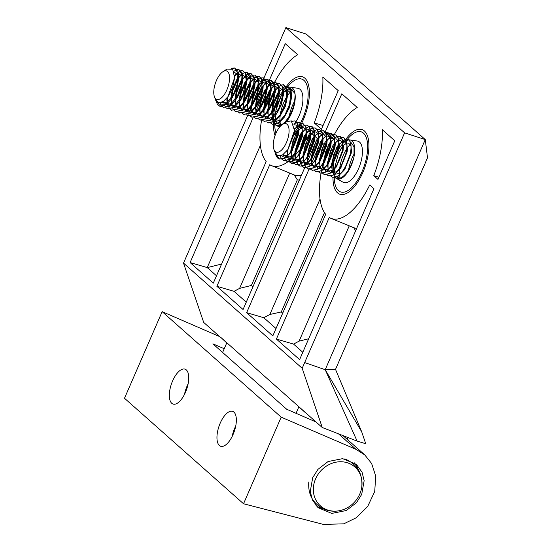 <?xml version="1.0" encoding="UTF-8"?>
<svg xmlns="http://www.w3.org/2000/svg" width="552" height="552" viewBox="0 0 552 552"><rect width="100%" height="100%" fill="white"/><g stroke="black" fill="none" stroke-linecap="round" stroke-linejoin="round"><path stroke-width="0.83" d="M232.109 436.57A18.451 8.059 109 0 1 235.725 426.041M233.917 412.109A18.451 8.059 -71 0 0 232.647 411.357A18.451 8.059 -71 0 0 219.599 424.633A18.451 8.059 -71 0 0 219.392 445.512A18.451 8.059 -71 0 0 220.655 446.264A18.451 8.059 -71 0 0 233.703 432.982A18.451 8.059 -71 0 0 233.917 412.109M361.705 494.399L356.468 502.686L346.339 510.517L331.759 513.408L318.069 507.681L312.363 499.877L310.265 491.39L312.708 477.659L317.945 469.372L328.074 461.541L342.654 458.65L356.344 464.377L362.05 472.181L364.147 480.675L361.705 494.399M316.041 505.639A28.897 25.578 131.6 0 0 323.803 509.041M184.499 394.369A18.451 8.059 109 0 1 188.115 383.84M186.3 369.902A18.451 8.059 -71 0 0 185.03 369.157A18.451 8.059 -71 0 0 171.982 382.432A18.451 8.059 -71 0 0 171.775 403.312A18.451 8.059 -71 0 0 173.038 404.057A18.451 8.059 -71 0 0 186.093 390.781A18.451 8.059 -71 0 0 186.3 369.902M355.985 449.335L364.734 454.882L371.62 463.48L375.726 476.079L374.725 491.452L367.687 506.46L356.323 517.728L343.751 523.834L323.348 524.4L243.535 503.762L281.189 417.16L355.985 449.335L338.507 433.851M316.006 421.969L286.709 409.267L212.899 343.848L224.229 348.726M281.189 417.16L162.15 311.652L124.497 398.261L243.535 503.762M358.441 469.959A28.897 25.578 131.6 0 0 354.101 462.631M219.689 336.603L162.15 311.652M220.986 98.228A15.035 6.569 -71 0 0 229.508 79.64A15.035 6.569 -71 0 0 222.918 71.705A15.035 6.569 -71 0 0 222.339 72.112A15.035 6.569 -71 0 0 214.376 96.565A15.035 6.569 -71 0 0 220.986 98.228M214.376 96.565L215.232 99.029L218.454 102.706L223.298 101.561L228.052 96.565L234.6 77.666L232.696 69.235L226.982 69.076L222.918 71.705M231.392 68.275L234.641 67.951L237.96 73.333L237.167 84.263L233.413 94.454L225.395 104.576A20.507 8.956 109 0 1 219.648 106.163A20.507 8.956 109 0 1 217.398 104.369L215.446 99.588M231.868 68.531L234.924 68.062M234.641 67.951L238.009 71.422L238.726 78.046L236.408 88.996L231.364 99.049L225.975 104.776L219.751 106.191M235.435 100.45L240.479 90.397L242.797 79.447L242.08 72.823L238.712 69.352L242.038 74.803L241.438 84.78L237.436 95.896L229.466 105.977L223.353 107.433L230.046 106.177L236.021 99.574M233.882 71.298L236.656 69.635M237.022 69.517L238.988 69.462M240.858 70.635L242.783 70.746L245.274 73.271L246.268 81.068L242.763 94.675L233.53 107.371L227.41 108.827L234.117 107.571L240.092 100.975M238.305 72.402L240.727 71.029M241.086 70.918L243.066 70.863M242.783 70.746L246.151 74.216L246.868 80.847L244.55 91.791L239.506 101.844M243.577 103.245L248.621 93.191L250.939 82.241L250.222 75.617L246.841 72.139L250.311 78.805L248.938 90.183L243.694 102.01L237.601 108.772L231.481 110.227L238.181 108.972L244.163 102.375M242.376 73.802L244.805 72.422M245.157 72.319L247.13 72.257M247.648 104.645L252.692 94.592L255.01 83.642L254.293 77.018L250.898 73.54L254.072 78.149L253.327 90.369L248.055 102.962L241.679 110.172L235.559 111.628L242.252 110.372L248.234 103.769M246.447 75.203L248.862 73.83M249.228 73.713L251.194 73.651M251.719 106.039L256.763 95.986L259.074 85.042L258.364 78.412L254.983 74.941L258.267 80.109L257.467 91.508L252.499 103.735L245.743 111.573L239.623 113.022L246.323 111.766L252.305 105.17M250.518 76.597L252.933 75.224M253.299 75.113L255.265 75.051M257.135 76.224L259.054 76.342L261.517 78.798L262.124 90.086L256.238 105.667L249.814 112.967L243.694 114.423L250.394 113.167L256.37 106.57M254.589 77.998L257.011 76.624M257.37 76.514L259.357 76.459M259.054 76.342L262.428 79.812L263.145 86.436L260.834 97.387L255.79 107.44M259.854 108.841L264.905 98.787L267.216 87.837L266.499 81.213L263.125 77.735L266.582 84.339L265.595 94.295L260.903 106.081L253.885 114.367L247.765 115.823L254.465 114.568L260.44 107.964M258.66 79.398L261.082 78.018M261.441 77.908L263.407 77.853M251.843 117.217L258.536 115.961L263.925 110.234L268.969 100.181L271.287 89.238L270.57 82.607L267.775 79.336L267.202 79.136L270.528 84.573L269.7 95.572L265.774 106.012L257.95 115.761L251.843 117.217L250.208 116.265M262.738 80.785L265.146 79.419M265.512 79.309L267.485 79.246M267.996 111.635L273.04 101.582L275.358 90.631L274.641 84.007L271.28 80.537L274.717 86.933L272.874 100.126L268.175 110.269L262.021 117.162L255.921 118.625L262.607 117.362L268.582 110.766M266.795 82.193L269.217 80.82M269.583 80.709L271.556 80.647M272.067 113.036L277.111 102.982L279.429 92.032L278.712 85.408L275.344 81.938L278.622 87.106L277.801 98.497L272.86 110.662L266.092 118.563L259.985 120.019L266.678 118.763L272.653 112.159M270.866 83.593L273.295 82.213M273.647 82.103L275.614 82.048M276.138 114.43L281.182 104.376L283.5 93.433L282.783 86.802L279.415 83.338L282.182 86.526L282.762 95.158L278.863 108.447L270.169 119.963L264.049 121.412L270.742 120.157L276.724 113.56M274.937 84.987L277.352 83.614M277.718 83.504L279.698 83.449M280.209 115.83L285.253 105.777L287.571 94.827L286.854 88.203L283.459 84.725L286.867 90.611L285.625 102.506L280.375 114.512L274.234 121.357L268.113 122.813L274.813 121.557L280.209 115.83L285.467 106.067L287.488 95.896M279.008 86.388L281.437 85.008M281.789 84.904L283.749 84.835M284.28 117.231L289.324 107.178L291.635 96.227L290.925 89.603L287.558 86.133L290.932 91.929L289.545 104.452L284.791 115.327L278.298 122.758L272.198 124.214L278.884 122.958L284.28 117.231L289.538 107.467L291.559 97.297M283.079 87.789L285.494 86.416M285.86 86.298L287.84 86.243M286.136 122.068A20.507 8.956 -71 0 0 292.215 111.601A20.507 8.956 -71 0 0 295.161 95.116L294.54 102.016C294.671 102.23 292.94 108.578 291.787 111.035C289.752 116.099 285.37 122.427 282.369 124.152L276.248 125.601L281.272 125.352M288.351 118.625L292.215 111.601L288.351 118.625L284.432 123.165M223.636 107.516L222.056 106.446M221.304 105.535L220.041 102.865M227.707 108.916L226.127 107.84M225.892 107.592L224.623 105.605M224.388 105.039L223.491 101.423M228.107 106.805L226.768 99.781M234.621 75.438L237.408 72.457M231.778 110.317L230.198 109.241M229.956 108.985L228.694 107.005M228.514 106.584L227.652 103.41M227.555 102.748L227.41 97.449M234.641 76.397L237.857 72.774M230.888 98.698L233.172 87.63L237.974 77.811L236.836 79.447L238.16 77.749M235.842 111.711L234.269 110.641M234.027 110.386L232.765 108.399M232.585 107.978L231.723 104.804M231.626 104.149L231.481 98.884M231.578 97.663L232.978 90.3L238.098 78.694M238.74 77.749L241.921 74.175M234.959 100.091L236.829 90.286L242.066 79.212L240.907 80.847L242.218 79.157M239.92 113.112L238.34 112.035M235.58 104.494L235.545 100.285M235.649 99.043L237.049 91.701L242.155 80.109M242.811 79.15L245.999 75.569M239.03 101.499L241.321 90.369L246.123 80.606L244.978 82.248L246.295 80.551M246.91 79.536L249.621 76.652M243.977 114.505L242.411 113.436M239.651 105.894L239.616 101.685M239.713 100.457L241.12 93.102L246.233 81.496M246.882 80.544L250.056 76.976M243.121 102.872L245.398 91.722L250.194 82.006L249.049 83.642L250.36 81.958M248.055 115.913L246.475 114.837M243.722 107.295L243.687 103.079M243.784 101.872L245.191 94.495L250.297 82.903M250.953 81.944L254.12 78.377M247.186 104.293L249.4 93.336L254.258 83.4L253.12 85.042L254.417 83.366M255.045 82.324L257.756 79.453M252.133 117.307L250.546 116.23M247.793 108.689L247.758 104.48M247.855 103.272L249.262 95.896L254.355 84.325M255.024 83.345L258.205 79.764M251.25 105.701L253.527 94.585L258.343 84.808L257.191 86.443L258.508 84.746M256.204 118.708L254.617 117.631M251.864 110.09L251.829 105.88M251.926 104.673L253.333 97.297L258.44 85.691M259.095 84.739L262.276 81.165M255.314 107.095L257.584 96.02L262.414 86.202L261.262 87.837L262.573 86.146M260.261 120.101L258.688 119.032M255.935 111.49L255.9 107.274M255.997 106.06L257.404 98.691L262.51 87.099M263.159 86.14L266.333 82.572M259.385 108.496L262.345 95.517L266.623 87.561M267.258 86.519L269.969 83.649M264.339 121.502L262.759 120.426M259.999 112.884L259.971 108.675M260.061 107.467L261.469 100.091L266.561 88.52M267.23 87.54L270.418 83.959M263.47 109.855L265.76 98.746L270.542 88.996L269.397 90.631L270.721 88.934M268.396 122.896L266.83 121.826M264.07 114.285L264.042 110.076M264.139 108.847L265.54 101.492L270.652 89.886M271.301 88.934L274.489 85.36M267.527 111.256L269.597 100.837L274.627 90.397L273.468 92.032L274.779 90.349M272.474 124.297L270.901 123.227M268.141 115.685L268.106 111.476M268.21 110.221L269.611 102.886L274.717 91.301M275.372 90.335L278.553 86.761M271.618 112.622L273.854 101.644L278.677 91.791L277.539 93.433L278.85 91.742M276.538 125.69L274.972 124.621M274.73 124.372L273.468 122.385M273.281 121.957L272.426 118.79M272.329 118.142L272.177 112.87M272.281 111.614L273.682 104.287L278.788 92.695M279.443 91.735L282.631 88.147M293.995 124.559A21.873 9.556 -71 0 0 294.913 123.337M295.492 122.496A21.873 9.556 -71 0 0 295.969 121.764M296.1 121.557A21.873 9.556 -71 0 0 302.889 100.354A21.873 9.556 -71 0 0 297.783 88.279L290.414 87.181A20.507 8.956 -71 0 0 289.448 87.154M293.112 89.652A21.873 9.556 -71 0 0 292.415 90.148A21.873 9.556 -71 0 0 291.332 91.066M295.154 95.116L295.147 94.916A20.507 8.956 -71 0 0 290.414 87.181M289.103 87.188A20.507 8.956 -71 0 0 286.785 88.016M286.35 88.265A20.507 8.956 -71 0 0 285.377 88.941A20.507 8.956 -71 0 0 283.5 90.638M294.313 132.57A31.781 13.883 -71 0 0 298.004 127.512M298.48 126.746A31.781 13.883 -71 0 0 299.964 124.179M300.474 123.213A31.781 13.883 -71 0 0 301.765 79.088A31.781 13.883 -71 0 0 292.864 81.544A31.781 13.883 -71 0 0 288.068 86.305M288.04 86.34A31.781 13.883 -71 0 0 286.771 87.982M274.737 124.745A31.781 13.883 -71 0 0 276 133.142M290.869 91.501A21.873 9.556 -71 0 0 287.516 95.586M286.819 96.648A21.873 9.556 -71 0 0 280.306 114.616M280.14 115.927A21.873 9.556 -71 0 0 280.002 121.364M280.064 122.033A21.873 9.556 -71 0 0 280.533 124.717M282.962 91.218A20.507 8.956 -71 0 0 278.629 97.663M277.214 100.65A20.507 8.956 -71 0 0 275.427 105.57M274.572 108.868A20.507 8.956 -71 0 0 273.682 116.693M273.702 117.5A20.507 8.956 -71 0 0 274.24 121.35M274.378 121.854A20.507 8.956 -71 0 0 275.441 124.2M275.655 124.504A20.507 8.956 -71 0 0 277.07 125.808M277.345 125.953A20.507 8.956 -71 0 0 280.409 126.18M225.395 104.576L219.565 105.094L215.659 100.257M275.317 115.271L275.952 110.221L281.61 94.827L282.935 93.122M283.535 92.267L289.848 88.258M290.304 88.258L294.851 93.371M275.952 110.221L276.959 105.197L281.61 94.827M283.535 92.481L286.826 90.286M287.357 90.169L291.056 93.212M281.161 120.198L275.055 121.385M273.827 120.377L272.702 118.528M272.433 117.817L271.688 113.567M271.653 112.567L272.888 103.797L277.539 93.433M279.464 91.08L282.762 88.886M283.286 88.775L286.992 91.832M277.118 118.783L270.984 119.984M269.755 118.984L268.631 117.127M268.362 116.424L267.616 112.173M267.589 111.173L268.817 102.403L273.468 92.032M275.393 89.679L278.684 87.492M279.215 87.375L282.928 90.452M283.417 94.495L281.396 104.666L277.27 112.801M273.102 117.341L266.92 118.583M265.685 117.583L264.56 115.727M264.298 115.023L263.545 110.773M263.518 109.786L264.746 101.002L269.397 90.631M271.322 88.285L274.613 86.091M275.144 85.974L278.85 89.031M279.346 93.102L277.325 103.272L273.199 111.4M268.962 115.996L262.849 117.19M261.613 116.182L260.496 114.333M260.227 113.622L259.474 109.372M259.447 108.406L260.675 99.601L265.333 89.238M267.251 86.885L270.549 84.691M271.073 84.58L274.772 87.616M275.282 91.701L273.254 101.872L269.135 110M264.898 114.595L258.778 115.789M257.549 114.788L256.425 112.932M256.211 112.387L255.41 107.978M255.376 107.005L256.604 98.208L261.262 87.837M263.18 85.491L266.457 83.304M267.002 83.179L270.708 86.243M271.211 90.3L269.183 100.471L264.512 109.365M260.827 113.195L254.707 114.388M253.478 113.388L252.354 111.532M252.14 110.986L251.339 106.577M251.305 105.611L252.533 96.807L257.191 86.443M259.116 84.09L262.4 81.896M262.938 81.779L266.616 84.76M267.14 88.906L265.112 99.077L260.993 107.205M256.832 111.739L250.636 112.994M250.18 112.705L248.283 110.138M248.069 109.593L247.268 105.177M247.234 104.218L248.469 95.406L253.12 85.042M255.045 82.69L258.336 80.502M258.867 80.385L262.559 83.421M263.069 87.506L261.048 97.676L256.921 105.805M252.74 110.359L246.565 111.594M246.109 111.304L244.212 108.737M244.005 108.199L243.197 103.783M243.163 102.81L244.398 94.012L249.049 83.642M250.974 81.296L254.251 79.108M254.796 78.984L258.495 82.027M258.998 86.105L256.977 96.276L252.85 104.411M248.676 108.958L242.494 110.193M242.045 109.91L240.141 107.336M239.927 106.784L239.126 102.382M239.099 101.402L240.327 92.612L244.978 82.248M246.903 79.895L250.187 77.708M250.725 77.584L254.403 80.571M254.927 84.711L252.906 94.882L248.779 103.01M244.626 107.543L238.423 108.799M237.967 108.502L236.07 105.943M235.856 105.391L235.055 100.981M235.028 99.988L236.256 91.211L240.907 80.847M242.832 78.494L246.123 76.307M246.654 76.19L250.346 79.198M250.856 83.311L248.835 93.481L244.708 101.616M240.513 106.177L234.358 107.398M233.896 107.109L231.999 104.542M231.785 103.99L230.984 99.588M230.957 98.601L232.185 89.817L236.836 79.447M238.761 77.101L242.052 74.906M242.583 74.789L246.289 77.839M246.785 81.91L244.764 92.08L240.637 100.216M236.435 104.783L230.287 105.998M229.832 105.708L227.935 103.141M227.714 102.582L226.913 98.09M234.635 75.762L237.988 73.506M238.512 73.388L242.218 76.438M242.721 80.516L240.693 90.687L236.573 98.815M232.351 103.396L226.216 104.604M225.754 104.307L223.677 101.285M234.124 72.057L238.147 75.051M238.65 79.115L236.622 89.286L231.95 98.18M228.266 102.01L221.297 102.589M234.565 78.177L232.558 87.885L228.245 96.283M282.134 124.31L277.649 123.724M277.311 123.386L275.903 120.709M275.745 120.143L275.31 115.575M276.207 152.11A15.035 6.569 -71 0 0 287.323 140.263A15.035 6.569 -71 0 0 286.157 123.738A15.035 6.569 -71 0 0 282.438 124.455A15.035 6.569 -71 0 0 274.972 135.792A15.035 6.569 -71 0 0 273.895 149.316A15.035 6.569 -71 0 0 276.207 152.11M273.895 149.316L274.855 152.083L277.697 155.657L282.527 154.981L287.792 149.689L294.499 130.486L291.332 120.881L286.764 121.661L282.438 124.455M295.01 120.998L294.651 120.874C296.762 122.123 297.887 124.428 298.025 127.781C298.356 131.666 297.148 138.669 295.251 143.009C292.96 148.46 290.538 152.49 288.006 155.091C287.468 155.954 285.826 157.147 283.093 158.672L279.05 158.872A20.507 8.956 109 0 1 275.897 155.064L275.22 152.973M295.12 121.033L297.935 124.359L298.411 133.273L291.194 152.048L285.156 158.134L279.629 159.073M279.76 159.114L279.139 158.9M296.7 122.116L298.722 122.275C300.875 123.193 302.013 125.842 302.144 130.217L301.475 137.055L299.453 144.037C297.148 149.792 295.817 151.855 292.67 155.816C289.586 159.507 286.405 160.998 283.121 160.266L283.7 160.466M299.074 122.392L302.006 125.759L302.482 134.674L295.265 153.449L289.22 159.535L283.832 160.515M300.771 123.517L302.793 123.669C306.767 127.222 306.236 127.333 305.87 136.682C305.408 144.369 296.341 164.151 287.192 161.667L287.771 161.867M303.145 123.793L306.077 127.153L306.553 136.068L299.336 154.843L293.291 160.936L287.902 161.915M307.216 125.194L306.857 125.069C306.698 124.945 310.114 125.67 310.286 133.253C310.3 137.8 309.237 142.761 307.084 148.129C303.393 158.928 293.912 165.324 291.256 163.068L289.759 162.15M307.333 125.228L310.141 128.554L310.624 137.469L303.4 156.244L297.362 162.329L291.256 163.068M311.287 126.587L310.928 126.47C314.171 126.146 314.861 132.011 313.005 144.065C311.77 149.778 306.926 158.458 303.793 161.184C300.674 164.234 297.852 165.324 295.334 164.468L295.913 164.662M311.397 126.629L314.212 129.955L314.695 138.869L307.471 157.644L301.433 163.73L296.038 164.71M315.358 127.988L314.999 127.864C319.311 130.479 319.546 137.758 315.716 149.695C310.314 161.805 304.876 167.194 299.405 165.862L299.984 166.062M315.468 128.023L318.283 131.348L318.766 140.263L311.542 159.038L305.504 165.131L300.109 166.111M319.429 129.389L319.07 129.265C321.167 129.755 322.368 134.267 322.14 133.874C322.672 134.647 322.616 137.786 321.968 143.299C321.436 148.378 316.903 159.342 311.935 163.978C308.809 167.028 305.987 168.118 303.476 167.263L304.055 167.463M319.539 129.423L322.354 132.749L322.837 141.664L315.613 160.439L309.575 166.525L304.18 167.504M318.414 131.755L323.141 130.665C327.612 130.824 327.44 146.397 323.086 154.353C320.512 161.75 311.825 171.348 307.547 168.664L308.119 168.857M323.5 130.783L326.425 134.15L326.901 143.065L319.684 161.839L313.646 167.925L308.251 168.905M327.571 132.183L327.212 132.059C329.33 133.294 330.455 135.626 330.593 139.049C330.889 143.278 329.696 149.778 327.764 154.319C326.108 159.059 322.209 164.662 320.746 166.083C319.484 167.553 317.752 168.829 315.558 169.899L312.19 170.257M327.681 132.218L330.496 135.544L330.972 144.458L323.755 163.233L317.71 169.326L312.322 170.306M331.635 133.584L331.283 133.46C332.663 134.557 337.272 135.102 332.656 153.428C329.151 162.847 327.295 164.496 324.052 168.25C320.947 171.237 318.159 172.307 315.682 171.458L316.262 171.658M331.752 133.618L334.567 136.944L335.043 145.859L327.826 164.634L321.781 170.72L316.393 171.7M333.332 134.702L335.347 134.86C337.479 135.764 338.617 138.366 338.776 142.664L338.155 149.399L336.12 156.526C330.565 168.898 325.114 174.342 319.753 172.852L320.332 173.052M335.706 134.978L338.638 138.345L339.114 147.26L331.897 166.035L325.852 172.12L320.464 173.1M339.777 136.379L339.418 136.254C341.336 135.461 342.44 139.18 342.737 147.425C342.785 155.636 333.208 176.902 323.824 174.253L324.403 174.453M339.887 136.413L342.702 139.739L343.185 148.654L335.961 167.428L329.923 173.521L324.528 174.501M343.848 137.779L343.489 137.655C348.008 140.836 348.029 148.681 343.537 161.177L339.659 168.312L335.761 172.942C331.628 176.329 330.758 176.053 327.888 175.653L328.474 175.853M343.958 137.814L346.773 141.139L347.256 150.054L340.032 168.829L333.994 174.915L328.599 175.895M347.919 139.173L347.56 139.056C349.519 139.311 353.68 144.983 348.519 160.218C343.068 172.886 337.548 178.496 331.959 177.047L332.545 177.247M348.029 139.214L350.844 142.54L351.327 151.455L344.103 170.23L338.065 176.316L332.67 177.295M353.542 158.721L350.617 166.249C350.596 166.663 347.346 172.162 345.835 173.721C342.219 177.785 338.949 179.359 336.023 178.448L336.616 178.648C339.418 179.6 342.619 178.11 346.201 174.17A20.507 8.956 -71 0 0 353.542 158.721L353.611 158.465A20.507 8.956 -71 0 0 350.762 140.153A20.507 8.956 -71 0 0 349.933 139.939A20.507 8.956 -71 0 0 349.202 139.891M283.542 160.404L281.962 159.321M281.727 159.073L280.002 155.933M292.029 121.295L294.823 120.943M287.613 161.805L286.033 160.722M285.798 160.473L284.528 158.486M284.349 158.065L283.404 154.401M293.857 124.117L296.569 122.51M296.928 122.399L298.894 122.344M291.684 163.199L290.104 162.122M289.869 161.874L288.599 159.887M288.413 159.459L287.551 156.313M287.454 155.657L287.316 150.351M294.54 129.299L297.763 125.663M298.211 125.29L300.64 123.903M300.999 123.8L302.965 123.745M290.794 151.565L293.029 140.594L297.838 130.776L296.707 132.404L298.045 130.672M295.755 164.6L294.175 163.516M293.94 163.275L292.67 161.281M292.491 160.867L291.622 157.713M291.518 157.037L291.387 151.765M291.49 150.503L297.983 131.617M298.639 130.665L301.834 127.057M302.275 126.691L304.704 125.304M305.07 125.194L307.043 125.145M294.934 152.021L301.909 132.169L300.778 133.805L302.11 132.073M299.826 166L298.246 164.917M298.011 164.675L296.741 162.681M296.562 162.267L295.693 159.107M295.589 158.445L295.458 153.166M295.561 151.91L302.047 133.032M302.71 132.066L305.905 128.457M306.346 128.092L308.768 126.705M309.134 126.594L311.107 126.539M299.005 153.511L305.974 133.57L304.849 135.199L306.201 133.453M306.802 132.432L312.618 127.795M303.897 167.394L302.317 166.318M302.082 166.069L300.812 164.082M300.633 163.668L299.764 160.508M299.66 159.852L299.529 154.56M299.626 153.339L306.139 134.398M306.774 133.46L309.962 129.865M310.417 129.485L312.832 128.105M313.205 127.995L315.171 127.94M303.013 155.788L305.284 144.727L310.038 134.964L308.913 136.599L310.252 134.867M307.968 168.795L306.388 167.711M306.153 167.47L304.876 165.476M304.697 165.069L303.828 161.909M303.731 161.253L303.6 155.961M303.697 154.746L310.19 135.82M310.845 134.86L314.026 131.266M314.488 130.886L316.91 129.499M317.276 129.389L319.242 129.334M307.084 157.161L309.479 145.762L314.109 136.365L312.984 138L314.316 136.275M312.032 170.195L310.459 169.112M307.685 161.564L307.664 157.361M307.768 156.119L314.254 137.234M314.916 136.261L318.104 132.659M318.559 132.287L320.974 130.9M321.347 130.79L323.313 130.734M311.162 158.562L313.798 146.425L317.055 139.394L318.4 137.655M316.103 171.589L314.523 170.513M311.756 162.964L311.735 158.755M311.839 157.541L318.338 138.6M318.987 137.655L322.175 134.053M322.63 133.681L325.052 132.294L325.328 132.756M325.418 132.19L327.384 132.135M315.213 159.983L317.503 148.861L322.251 139.166L321.126 140.794L322.471 139.049M320.174 172.99L318.594 171.907M315.827 164.358L315.806 160.156M315.91 158.928L322.409 140.001M323.058 139.056L326.246 135.454M326.701 135.081L329.13 133.694M329.489 133.584L331.455 133.529M319.297 161.35L321.933 149.247L325.197 142.195L326.536 140.463M324.245 174.391L322.665 173.307M319.898 165.759L319.877 161.557M319.981 160.308L326.467 141.415M327.129 140.456L330.324 136.848M330.772 136.482L333.201 135.088M333.56 134.985L335.526 134.929M323.368 162.73L325.742 151.4L330.406 141.961L329.268 143.589L330.607 141.857M328.316 175.784L326.736 174.708M323.962 167.159L323.948 162.95M324.052 161.688L330.544 142.809M331.2 141.85L334.395 138.241M334.836 137.876L337.265 136.489M337.631 136.379L339.597 136.33M327.446 164.116L330.213 151.655L333.339 144.99L334.691 143.237M332.38 177.185L330.807 176.102M328.033 168.553L328.019 164.351M328.123 163.095L334.629 144.182M335.271 143.251L338.459 139.642M338.907 139.276L341.336 137.89M341.695 137.779L343.661 137.724M331.504 165.531L333.781 154.519L338.542 144.755L337.41 146.39L338.742 144.659M336.451 178.579L334.878 177.502M332.104 169.954L332.09 165.752M332.194 164.489L338.673 145.618M339.335 144.645L342.537 141.036M342.978 140.677L345.393 139.29M345.766 139.18L347.739 139.125M337.044 178.786A20.507 8.956 -71 0 0 337.196 178.848A20.507 8.956 -71 0 0 346.201 174.17M336.948 178.758L343.137 182.263A21.873 9.556 -71 0 0 343.717 182.533A21.873 9.556 -71 0 0 359.883 165.296A21.873 9.556 -71 0 0 358.186 141.257A21.873 9.556 -71 0 0 357.303 141.029L349.933 139.939M334.257 177.544A31.781 13.883 -71 0 0 340.439 191.889A31.781 13.883 -71 0 0 340.625 191.951A31.781 13.883 -71 0 0 364.009 166.621A31.781 13.883 -71 0 0 361.463 131.907A31.781 13.883 -71 0 0 361.277 131.838A31.781 13.883 -71 0 0 347.587 139.063M347.56 139.09A31.781 13.883 -71 0 0 346.504 140.443M352.024 142.837A21.873 9.556 -71 0 0 351.141 143.554M350.699 143.955A21.873 9.556 -71 0 0 347.463 147.715M346.794 148.702A21.873 9.556 -71 0 0 339.715 168.236M339.583 169.464A21.873 9.556 -71 0 0 339.521 174.052M339.632 175.212A21.873 9.556 -71 0 0 340.246 178.151M348.857 139.911A20.507 8.956 -71 0 0 346.58 140.622M346.152 140.857A20.507 8.956 -71 0 0 343.358 143.044M342.84 143.575A20.507 8.956 -71 0 0 338.818 149.178M337.789 151.117A20.507 8.956 -71 0 0 334.291 160.742M333.822 162.937A20.507 8.956 -71 0 0 333.215 170.009M333.249 170.782A20.507 8.956 -71 0 0 333.85 174.439M333.994 174.915A20.507 8.956 -71 0 0 335.098 177.144M335.312 177.433A20.507 8.956 -71 0 0 336.651 178.593A20.507 8.956 -71 0 0 336.768 178.655L336.651 178.593M275.752 154.615A20.507 8.956 109 0 1 275.448 153.428M279.471 159.004L275.738 153.911M279.05 158.872L275.572 154.132M334.422 169.009L338.417 153.497L342.84 146.032M350.623 141.961L354.018 146.791L354.011 156.34M338.417 153.497L341.474 147.784M343.427 145.39L346.711 143.175M347.249 143.051L348.712 143.203L350.968 146.128M351.452 150.268L351.224 153.249L344.696 169.347M341.039 173.114L334.967 174.266M333.732 173.259L332.614 171.424M332.338 170.706L331.586 166.469M331.559 165.462L331.593 163.916L336.52 147.757L337.41 146.39M339.356 143.989L342.668 141.767M343.185 141.657L344.641 141.802L346.863 144.624M347.38 148.867L347.153 151.848L340.625 167.953M337.051 171.651L330.896 172.873M329.661 171.858L328.543 170.023M328.267 169.305L327.515 165.069M327.488 164.061L327.522 162.516L332.449 146.356L333.339 144.99M335.285 142.588L338.59 140.374M339.114 140.256L340.57 140.408L342.827 143.334M343.316 147.467L343.089 150.454L336.554 166.552M333.001 170.237L326.825 171.472M325.597 170.458L324.472 168.622M324.245 168.056L323.444 163.675M323.417 162.661L323.451 161.115L328.378 144.962L329.268 143.589M331.221 141.195L334.526 138.966M335.043 138.856L336.499 139.007L338.742 141.878M339.245 146.073L339.018 149.054L332.483 165.151M328.826 168.919L322.754 170.071M322.285 169.774L320.401 167.228M320.181 166.676L319.373 162.274M319.346 161.281L319.387 159.721L324.307 143.561L325.197 142.195M327.15 139.794L330.441 137.572M330.972 137.462L332.428 137.607L334.691 140.539M335.174 144.672L334.947 147.653L328.412 163.758M324.762 167.511L318.683 168.677M318.228 168.381L316.33 165.828M316.054 165.11L315.302 160.873M315.275 159.894L315.316 158.32L320.243 142.161L321.126 140.794M323.079 138.393L326.37 136.178M326.901 136.061L328.364 136.213L330.593 139.056M331.103 143.272L330.876 146.259L324.341 162.357M320.767 166.062L314.612 167.277M314.164 166.987L312.26 164.427M311.983 163.716L311.231 159.48M311.204 158.507L311.245 156.927L316.172 140.767L317.055 139.394M319.008 136.999L322.306 134.778M322.83 134.66L324.293 134.812L326.529 137.676M327.032 141.878L326.805 144.859L320.27 160.956M316.689 164.668L310.548 165.876M310.093 165.586L308.188 163.033M307.975 162.481L307.167 158.079M307.133 157.092L307.174 155.526L312.101 139.366L312.984 138M314.937 135.599L318.235 133.377M318.759 133.267L320.222 133.411L322.465 136.296M322.961 140.477L322.734 143.458L316.199 159.562M312.625 163.268L306.477 164.482M306.022 164.192L304.124 161.632M303.904 161.08L303.096 156.678M303.069 155.712L303.103 154.125L308.03 137.965L308.913 136.599M310.866 134.198L314.15 131.983M314.688 131.866L316.151 132.018L318.394 134.895M318.89 139.076L318.663 142.064L312.135 158.162M308.568 161.853L302.406 163.081M301.951 162.792L300.053 160.232M299.833 159.687L299.025 155.285M298.998 154.305L299.032 152.731L303.959 136.572L304.849 135.199M306.795 132.804L310.086 130.582M310.624 130.465L312.08 130.617L314.302 133.439M314.819 137.683L314.599 140.663L308.064 156.761M304.49 160.466L298.335 161.681M297.88 161.391L295.982 158.838M295.762 158.279L294.954 153.884M294.927 152.876L294.961 151.331L299.888 135.171L300.778 133.805M302.731 131.404L306.029 129.182M306.553 129.071L308.009 129.216L310.245 132.073M310.755 136.282L310.528 139.263L303.993 155.367M300.433 159.059L294.264 160.287M293.809 159.99L291.911 157.437M291.684 156.871L290.883 152.483M290.856 151.476L290.897 149.93L295.817 133.77L296.707 132.404M298.66 130.003L301.958 127.788M302.482 127.671L303.938 127.822L306.194 130.727M306.684 134.881L306.457 137.869L299.922 153.967M296.334 157.679L290.193 158.886M289.731 158.59L287.84 156.037M287.62 155.485L286.812 151.013M294.54 128.657L297.887 126.387M298.411 126.27L299.867 126.422L302.11 129.299M302.613 133.487L302.386 136.468L295.851 152.566M292.215 156.32L286.122 157.486M285.667 157.196L283.611 154.243M294.092 124.918L295.803 125.021L298.032 127.871M298.542 132.087L298.315 135.067L291.78 151.172M288.199 154.877L282.548 156.32L281.32 155.574M294.464 131.072L294.244 133.674L288.034 149.337M340.377 178.123L336.665 177.026M334.767 172.955L334.422 169.471M347.905 462.942A25.972 22.984 131.6 0 0 315.585 478.86A25.972 22.984 131.6 0 0 327.46 509.958A25.972 22.984 131.6 0 0 340.798 510.393A25.972 22.984 131.6 0 0 361.822 486.671A25.972 22.984 131.6 0 0 347.905 462.942M346.173 138.828A34.176 14.925 109 0 1 364.403 130.969A34.176 14.925 109 0 1 368.205 138.462A34.176 14.925 109 0 1 350.154 190.992A34.176 14.925 109 0 1 337.507 192.827A34.176 14.925 109 0 1 333.001 177.392M343.351 143.009A34.176 14.925 109 0 1 345.593 139.621M348.622 169.864A21.873 9.556 109 0 1 354.356 153.573M275.055 135.544A34.176 14.925 109 0 1 273.481 124.593M273.481 124.455A34.176 14.925 109 0 1 273.516 123.344M273.606 121.764A34.176 14.925 109 0 1 273.84 119.246M283.769 90.362A34.176 14.925 109 0 1 285.895 87.119M286.164 86.74A34.176 14.925 109 0 1 286.585 86.167M286.736 85.96A34.176 14.925 109 0 1 304.883 78.211A34.176 14.925 109 0 1 308.685 85.705A34.176 14.925 109 0 1 301.578 123.448M289.282 116.051A21.873 9.556 109 0 1 294.727 101.002M301.454 123.696A34.176 14.925 109 0 1 301.233 124.131M301.012 124.552A34.176 14.925 109 0 1 298.646 128.664M298.08 129.547A34.176 14.925 109 0 1 293.912 135.047M263.939 78.025L285.867 27.6L306.236 34.086L425.275 139.594L404.609 132.846L302.185 368.281L183.519 263.104L203.695 322.423L220.565 337.375M361.691 431.788L335.512 369.371L427.503 157.81L425.275 139.594L325.211 369.709L361.691 431.788L365.741 443.718L357.109 441.11L322.251 427.503L302.185 368.281M285.867 27.6L404.609 132.846M222.608 352.452L226.748 342.944L220.627 337.244L322.251 427.503M296.044 413.31L298.853 406.852L305.056 412.351M347.229 437.253L348.243 440.268M335.512 369.371L325.211 369.709L357.109 441.11M183.519 263.104L247.544 115.734M304.718 362.588L325.211 369.709M247.572 115.672L248.117 114.416M248.683 113.105L251.188 107.35M253.713 101.547L256.08 96.11M258.094 91.466L262.366 81.648M263.118 79.909L263.897 78.122M378.934 177.199L373.759 175.681A59.899 26.165 -71 0 0 382.336 129.72L394.783 140.753L377.968 179.414L373.759 175.681M334.305 134.64A59.899 26.165 -71 0 1 357.227 107.467L341.805 93.799L325.238 131.907M334.05 135.123L333.574 134.978M332.939 134.791L329.668 133.832M328.55 133.508L325.756 132.687M326.177 133.508L327.019 134.253M327.384 134.578L329.723 136.654M331.027 137.807L332.18 138.835A59.899 26.165 -71 0 1 333.649 135.889M334.188 134.86A59.899 26.165 -71 0 0 333.877 135.454M338.238 90.638L322.817 76.969A59.899 26.165 -71 0 1 314.24 122.93L321.43 129.299L338.238 90.638M323.072 125.511L314.24 122.93M269.1 80.861L268.451 82.351L270.135 82.841M271.391 83.207L273.737 83.897M268.451 82.351L269.942 83.669M271.094 84.691L272.66 86.077A59.899 26.165 -71 0 1 273.951 83.49M274.827 81.806A59.899 26.165 -71 0 1 297.707 54.717L285.267 43.684L269.307 80.378M274.751 81.951A59.899 26.165 -71 0 0 274.206 82.993M321.05 173.259A59.899 26.165 -71 0 0 325.68 214.328L272.826 335.885L246.64 312.673L263.801 317.71L269.859 314.474L320.036 199.086M276.021 328.543L263.801 317.71M316.648 151.669L311.749 162.923M309.065 169.105L246.64 312.673M324.466 212.651L281.292 311.949L269.859 314.474M281.292 311.949L282.693 313.198M324.41 159.017A59.899 26.165 -71 0 1 328.15 148.108L327.812 147.819M327.35 147.405L326.308 146.48M325.77 146.004L324.486 144.865M324.017 144.451L322.609 143.203M322.071 142.726L321.216 141.968M322.954 164.33A59.899 26.165 -71 0 0 321.616 170.251M321.492 170.892A59.899 26.165 -71 0 0 321.374 171.499M321.257 172.093A59.899 26.165 -71 0 0 321.071 173.135M302.806 352.279L293.56 344.089L276.4 339.052L299.612 359.628L373.932 188.694L369.723 184.961A59.899 26.165 -71 0 1 330.869 218.309L353.708 227.672A61.32 26.786 -71 0 0 356.668 228.397M216.501 275.793L207.235 267.589L260.392 145.349M260.999 99.498L255.907 111.2M253.126 117.597L190.095 262.559L213.307 283.135L266.161 161.577A59.899 26.165 -71 0 1 261.544 120.439M207.235 267.589L190.095 262.559M207.262 267.603L221.6 264.056M264.173 108.792A59.899 26.165 -71 0 1 268.631 95.358L267.989 94.792M267.513 94.364L266.43 93.412M265.905 92.943L264.663 91.839M246.261 302.165L234.041 291.332L216.881 286.302L243.066 309.513L304.745 167.663M307.643 160.998L313.136 148.357M316.786 139.973L317.393 138.58L314.909 136.379M299.315 180.152A64.929 28.359 109 0 1 297.342 179.793L294.188 174.922A61.32 26.786 -71 0 0 301.357 175.453M297.342 179.793L251.395 285.453L239.596 288.372L289.717 173.093M216.881 286.302L269.735 164.744A59.899 26.165 -71 0 0 271.349 165.559L294.188 174.922M271.349 165.559A59.899 26.165 -71 0 0 287.785 161.874M287.813 161.853A59.899 26.165 -71 0 0 288.827 161.101M289.124 160.867A59.899 26.165 -71 0 0 291.359 158.997M291.794 158.603A59.899 26.165 -71 0 0 294.809 155.602M295.389 154.974A59.899 26.165 -71 0 0 299.46 150.054M300.316 148.909A59.899 26.165 -71 0 0 304.456 142.747M305.656 140.76A59.899 26.165 -71 0 0 310.203 132.211L310.258 132.252M314.336 135.868L311.79 133.612M311.349 133.218L310.852 132.784M251.395 285.453L252.933 286.819M234.041 291.332L239.596 288.372M330.869 218.309A59.899 26.165 -71 0 1 329.254 217.495L276.4 339.052M355.661 230.722L353.708 227.672M308.685 338.762L299.115 341.122L349.237 225.844M293.56 344.089L299.115 341.122M342.964 435.59L364.734 454.882M277.318 125.946L279.526 127.195M271.694 110.89L271.584 112.87M267.623 109.489L267.513 111.469M263.552 108.088L263.449 110.076M259.481 106.695L259.378 108.675M255.417 105.294L255.307 107.274M251.346 103.893L251.236 105.88M247.275 102.499L247.165 104.48M243.204 101.099L243.094 103.079M239.133 99.698L239.023 101.685M235.062 98.304L234.959 100.285M230.991 96.904L230.888 98.884M291.635 96.227L291.532 98.221M287.571 94.827L287.461 96.821M283.5 93.433L283.39 95.42M279.429 92.032L279.319 94.026M275.358 90.631L275.248 92.626M271.287 89.238L271.177 91.225M263.925 110.234L265.063 108.606M267.216 87.837L267.106 89.831M263.145 86.436L263.042 88.43M259.074 85.042L258.971 87.03M255.01 83.642L254.9 85.636M250.939 82.241L250.829 84.235M246.868 80.847L246.758 82.834M242.797 79.447L242.687 81.441M238.726 78.046L238.616 80.04M231.364 99.049L232.502 97.421M228.052 96.565L228.431 96.02M234.6 77.666L234.545 78.639M298.611 122.233L299.191 122.434M302.682 123.634L303.262 123.827M323.03 130.624L323.61 130.824M335.236 134.819L335.823 135.019M331.593 163.916L331.483 165.897M327.522 162.516L327.412 164.503M323.451 161.115L323.348 163.102M319.387 159.721L319.277 161.708M315.316 158.32L315.206 160.308M311.245 156.927L311.135 158.907M307.174 155.526L307.064 157.513M303.103 154.125L302.993 156.112M290.897 149.93L290.787 151.91M351.527 149.206L351.424 151.186M344.103 170.23L345.241 168.588M347.463 147.805L347.353 149.792M340.032 168.829L341.17 167.187M343.392 146.411L343.282 148.391M335.961 167.428L337.099 165.793M339.321 145.01L339.211 146.991M331.897 166.035L333.028 164.392M335.25 143.61L335.14 145.597M327.826 164.634L328.964 162.992M331.179 142.216L331.069 144.196M323.755 163.233L324.893 161.598M327.108 140.815L326.998 142.795M319.684 161.839L320.822 160.197M323.037 139.415L322.934 141.402M315.613 160.439L316.751 158.797M318.966 138.021L318.863 140.001M311.542 159.038L312.68 157.403M314.902 136.62L314.792 138.6M307.471 157.644L308.609 156.002M310.831 135.219L310.721 137.206M303.4 156.244L304.538 154.601M306.76 133.825L306.65 135.806M299.336 154.843L300.467 153.208M302.689 132.425L302.579 134.405M295.265 153.449L296.403 151.807M298.618 131.024L298.508 133.011M291.194 152.048L292.332 150.406M287.792 149.689L288.261 149.012M294.499 130.486L294.437 131.611M308.782 482.013C307.878 495.351 313.536 504.618 325.763 509.806C330.703 511.462 335.713 511.656 340.798 510.393M344.841 458.878C357.068 464.066 362.726 473.333 361.822 486.671"/></g></svg>
